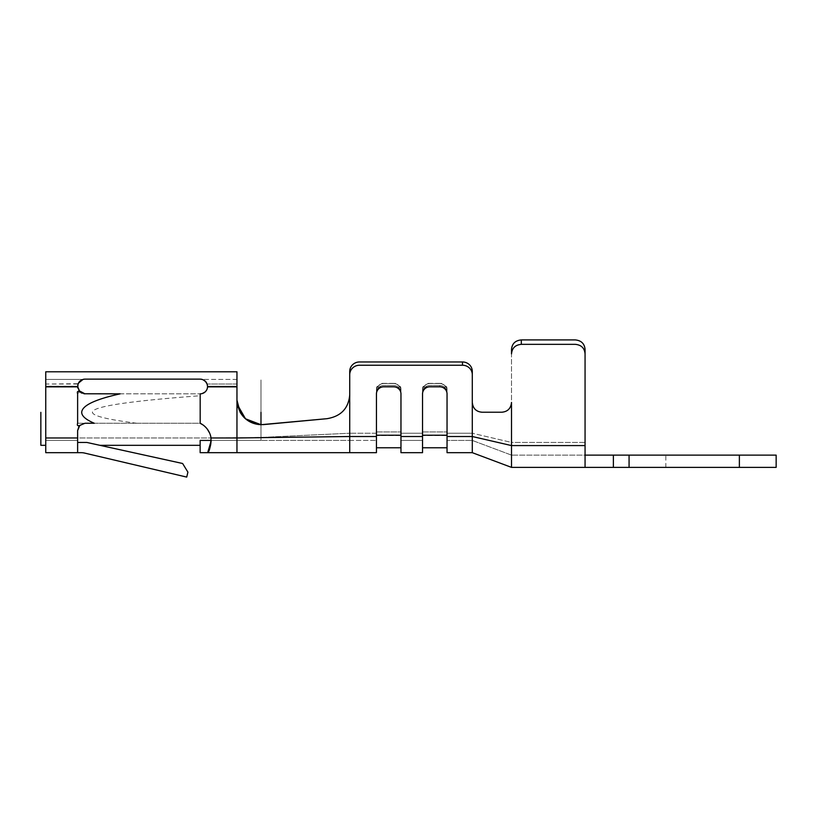 <?xml version="1.0" encoding="UTF-8"?>
<svg xmlns="http://www.w3.org/2000/svg" width="817" height="817" viewBox="0 0 817 817"><rect width="100%" height="100%" fill="white"/><g stroke="black" fill="none" stroke-linecap="round" stroke-linejoin="round"><path stroke-width="0.61" stroke-dasharray="4.08 3.06" d="M376.443 436.513L349.727 436.513L349.727 374.686A9.804 9.447 180 0 1 359.531 365.24L462.493 365.24A9.804 9.447 180 0 1 472.297 374.686L472.297 436.513L511.513 445.582L511.513 467.385L472.297 452.679L472.297 436.513L447.042 436.513L447.042 393.906A7.353 7.087 0 0 0 439.689 386.819L429.885 386.819A7.353 7.087 0 0 0 422.532 393.906L422.532 436.513L400.963 436.513L400.963 393.906A7.353 7.087 0 0 0 393.61 386.819L383.796 386.819A7.353 7.087 0 0 0 376.443 393.906L376.443 452.679L236.961 452.679L236.961 437.973L77.625 437.973L77.625 452.679L45.752 452.679L45.752 371.786L236.961 371.786L45.752 371.786L45.752 384.041L78.044 384.041L77.676 387.401M462.493 365.24L462.493 361.962A9.804 9.447 -0 0 1 472.297 371.408L472.297 402.424C472.91 408.459 476.178 411.727 482.101 412.228L501.709 412.228C507.633 411.737 510.901 408.469 511.513 402.424L511.513 445.582L585.064 445.582L585.064 467.385L511.513 467.385M349.727 374.686L349.727 371.408A9.804 9.447 180 0 1 359.531 361.962L462.493 361.962M376.443 433.235L376.443 390.628A7.353 7.087 180 0 1 383.796 383.541L393.61 383.541A7.353 7.087 180 0 1 400.963 390.628L400.963 433.235L400.963 390.628A7.353 7.087 180 0 0 393.61 383.541L383.796 383.541A7.353 7.087 180 0 0 376.443 390.628L376.443 440.424L376.443 433.235L349.727 433.235L376.443 433.235M422.532 433.235L422.532 390.628A7.353 7.087 180 0 1 429.885 383.541L439.689 383.541A7.353 7.087 180 0 1 447.042 390.628L447.042 433.235L447.042 390.628A7.353 7.087 180 0 0 439.689 383.541L429.885 383.541A7.353 7.087 180 0 0 422.532 390.628L422.532 440.424L422.532 433.235L400.963 433.235L400.963 440.424L422.532 440.424L400.963 440.424L400.963 433.235L422.532 433.235M472.297 371.408L472.297 374.686M585.064 467.385L776.15 467.385L776.15 455.13L585.064 455.13L585.064 467.385L585.064 455.13L511.513 455.13L585.064 455.13L585.064 442.416L511.513 442.416L511.513 455.13L472.297 440.424L447.042 440.424L447.042 433.235L447.042 440.424L472.297 440.424L472.297 433.235L472.297 440.424L511.513 455.13L511.513 442.416L472.297 433.235L511.513 442.416L511.513 402.424C510.901 408.469 507.633 411.737 501.709 412.228L482.101 412.228C476.178 411.727 472.91 408.459 472.297 402.424C472.91 408.459 476.178 411.727 482.101 412.228L501.709 412.228C507.633 411.737 510.901 408.469 511.513 402.424L511.513 353.853C512.024 348.083 515.292 344.907 521.328 344.335L575.25 344.335C581.275 344.907 584.543 348.083 585.064 353.853L585.064 445.582M585.064 455.13L585.064 442.416L511.513 442.416L511.513 353.853M521.328 344.335L521.328 339.913L575.25 339.913M585.064 442.416L585.064 353.853M349.727 394.243L349.727 371.408M472.297 452.679L447.042 452.679L447.042 436.513M447.042 447.777L447.042 392.599L447.042 447.777L422.532 447.777L422.532 392.599L422.532 447.777M400.963 436.513L400.963 452.679L422.532 452.679L422.532 436.513M439.689 385.512L429.885 385.512A7.353 7.087 180 0 0 422.532 392.599A7.353 7.087 180 0 1 429.885 385.512L439.689 385.512A7.353 7.087 180 0 1 447.042 392.599A7.353 7.087 180 0 0 439.689 385.512L439.689 386.819M376.443 447.777L376.443 392.599L376.443 447.777L400.963 447.777L400.963 392.599L400.963 447.777M393.61 385.512L383.796 385.512A7.353 7.087 180 0 0 376.443 392.599A7.353 7.087 180 0 1 383.796 385.512L393.61 385.512A7.353 7.087 180 0 1 400.963 392.599A7.353 7.087 180 0 0 393.61 385.512M447.042 435.522L447.042 389.321L447.042 435.522L422.532 435.522L422.532 389.321L422.532 435.522L447.042 435.522M447.042 389.321A7.353 7.087 0 0 0 446.664 387.084A7.353 7.087 0 0 1 447.042 389.321M422.91 387.084A7.353 7.087 -0 0 0 422.532 389.321A7.353 7.087 -0 0 1 422.91 387.084M349.727 440.424L376.443 440.424L349.727 440.424L349.727 433.235L349.727 440.424L261.011 440.424L349.727 440.424M400.963 435.522L400.963 389.321L400.963 435.522L376.443 435.522L376.443 389.321L376.443 435.522L400.963 435.522M400.963 389.321A7.353 7.087 0 0 0 400.585 387.084A7.353 7.087 0 0 1 400.963 389.321M376.821 387.084A7.353 7.087 -0 0 0 376.443 389.321A7.353 7.087 -0 0 1 376.821 387.084M439.689 383.541L441.292 383.367L446.858 387.013L441.292 383.347L439.689 383.541M422.726 387.013L428.282 383.367L429.885 383.541L428.282 383.347L422.746 386.982M400.749 386.982L395.203 383.347L393.61 383.541L395.214 383.367L400.769 387.013M376.637 387.013L382.193 383.367L383.796 383.541L382.193 383.347L376.657 386.982M236.981 401.188L237.349 404.558M260.98 412.34L260.98 379.966L260.98 424.697L326.861 418.702C340.689 416.527 348.308 408.674 349.707 395.162C348.399 408.592 340.781 416.445 326.861 418.702L260.98 424.697L260.98 437.422L260.98 424.697L258.948 424.564M77.625 437.769L77.625 440.424L77.625 437.973L211.052 437.973L211.286 440.424A19.802 19.802 0 0 1 207.549 452.679A19.802 19.802 0 0 0 211.286 440.424L200.145 440.424L200.145 452.679L236.961 452.679M237.277 404.139L236.961 371.786L45.752 371.786L45.752 379.394L83.058 379.394L45.752 379.394L45.752 386.492L45.752 384.041L78.166 383.714M206.17 382.213L202.105 379.394L236.961 379.394L236.961 384.041L207.12 384.041L207.549 386.492L207.12 384.041L236.961 384.041L236.961 371.786L236.961 379.394L202.105 379.394A7.353 7.353 0 0 0 200.185 379.139L84.978 379.139L200.185 379.139L205.322 381.222M200.185 379.139L83.048 379.394M78.432 383.142L77.625 386.492L45.752 386.492L45.752 437.646L45.752 386.492L77.625 386.492L45.752 386.492M77.707 387.615L78.973 390.751M79.729 391.649L77.431 393.845M77.625 393.845L77.625 423.257M136.837 423.257C61.122 413.708 82.221 404.538 200.145 395.745L200.155 423.257L77.431 423.257L200.165 423.257L200.185 393.845L120.15 393.845M236.961 386.492L207.549 386.492A7.353 7.353 0 0 1 200.185 393.845C204.924 392.926 207.355 390.7 207.508 387.176A7.353 7.353 0 0 0 207.549 386.492A7.353 7.353 0 0 1 207.508 387.176L236.961 387.176L207.508 387.176M211.011 437.973L236.961 437.973L236.961 440.424L211.286 440.424L261.011 440.424L236.961 440.424L236.961 437.973L260.98 437.943L260.98 437.422L260.98 437.943L236.961 437.973L236.961 400.187M77.625 452.679L81.2 452.679A14.706 14.706 0 0 1 84.57 453.067L186.725 477.087L187.91 472.144L182.61 463.494L86.806 442.436L77.625 442.436L77.625 452.679L77.625 440.424L45.752 440.424L45.752 445.326L45.752 440.424L77.625 440.424L45.752 440.424L77.625 440.424L77.625 442.436M77.625 437.973L45.752 437.973M236.961 384.041L207.12 384.041L236.961 384.041M326.861 418.702C340.72 416.496 348.338 408.653 349.707 395.162M202.105 379.394L206.425 382.581M80.107 380.977L83.058 379.394A7.353 7.353 0 0 1 84.978 379.139M200.145 440.424L261.001 440.424L200.145 440.424L200.145 445.326L200.145 440.424M201.248 393.774L205.751 391.302M206.578 390.128L207.304 388.341M210.49 435.471L209.601 433.051M207.344 429.191L202.953 424.922M45.752 387.176L77.656 387.176L45.752 387.176M77.656 387.176L77.625 386.492M83.058 379.394L79.596 381.478M86.806 442.436L99.919 445.326L86.806 442.436M246.131 419.295L238.023 407.305M200.185 423.277L200.145 395.745M77.625 430.62L77.625 437.636M94.312 423.257L84.978 423.257L79.004 426.321M81.884 393.161L83.957 393.774M84.192 393.804L200.145 393.845M77.768 387.963L78.881 390.618M83.702 393.733L81.179 392.793M78.943 390.689L77.707 387.585M702.61 455.13L665.835 455.13L702.61 455.13M702.61 467.385L665.835 467.385L702.61 467.385M629.07 467.385L629.07 455.13M613.373 467.385L613.373 455.13M260.98 437.943L260.98 440.353L260.98 437.943M40.85 412.34L40.85 445.326M447.042 433.235L472.297 433.235L447.042 433.235M447.042 435.206L422.532 435.206M349.727 452.679L349.727 436.513L211.052 437.973M400.963 435.206L376.443 435.206M422.532 431.927L447.042 431.927L422.532 431.927M422.716 386.962L446.858 386.962M376.443 431.927L400.963 431.927L376.443 431.927M376.637 386.962L400.769 386.962M260.98 437.422L349.727 433.235L260.98 437.422M428.282 383.367L441.292 383.367L428.282 383.367M382.193 383.367L395.214 383.367L382.193 383.367M739.375 467.385L739.375 455.13M665.835 467.385L665.835 455.13"/><path stroke-width="1.23" d="M585.064 353.853C584.543 348.083 581.275 344.907 575.25 344.335L521.328 344.335C515.292 344.907 512.024 348.083 511.513 353.853L511.513 349.441C512.024 343.671 515.292 340.495 521.328 339.913L575.25 339.913C581.275 340.495 584.543 343.671 585.064 349.441L585.064 445.582L511.513 445.582L511.513 402.424C510.901 408.469 507.633 411.737 501.709 412.228L482.101 412.228C476.178 411.727 472.91 408.459 472.297 402.424L472.297 371.408A9.804 9.447 -0 0 0 462.493 361.962L462.493 365.24L359.531 365.24A9.804 9.447 180 0 0 349.727 374.686L349.727 436.513L376.443 436.513L376.443 393.906A7.353 7.087 0 0 1 383.796 386.819L393.61 386.819A7.353 7.087 -0 0 1 400.963 393.906L400.963 452.679L422.532 452.679L422.532 393.906A7.353 7.087 -0 0 1 429.885 386.819L439.689 386.819A7.353 7.087 -0 0 1 447.042 393.906L447.042 452.679L472.297 452.679L511.513 467.385L511.513 445.582L472.297 436.513L472.297 374.686A9.804 9.447 180 0 0 462.493 365.24M462.493 361.962L359.531 361.962A9.804 9.447 180 0 0 349.727 371.408L349.727 394.243M585.064 442.416L585.064 349.441C584.543 343.671 581.275 340.495 575.25 339.913M349.727 371.408L349.727 374.686M447.042 436.513L472.297 436.513L472.297 452.679M472.297 374.686L472.297 371.408M585.064 455.13L629.07 455.13L629.07 467.385L511.513 467.385M585.064 445.582L585.064 467.385M511.513 353.853L511.513 349.441C512.024 343.671 515.292 340.495 521.328 339.913L521.328 344.335M447.042 447.777L422.532 447.777M77.625 442.436L86.806 442.436L182.61 463.494L187.91 472.144L186.725 477.087L84.57 453.067A14.706 14.706 0 0 0 81.2 452.679L45.752 452.679L45.752 371.786L236.961 371.786L236.961 437.973L349.727 436.513L349.727 452.679L376.443 452.679L376.443 436.513M400.963 447.777L376.443 447.777M237.349 404.558L245.488 418.784L260.98 424.697L260.98 412.34M236.961 400.187L240.188 412.34C244.957 420.112 251.891 424.237 260.98 424.697L326.861 418.702L263.299 424.626C247.847 424.237 239.075 416.415 236.981 401.188M349.707 395.152C348.399 408.592 340.781 416.445 326.861 418.702M349.727 452.679L200.145 452.679L200.145 440.424L211.276 440.424L207.763 452.352M205.322 381.222L207.12 384.041L207.549 386.492A7.353 7.353 0 0 1 200.185 393.845L200.185 423.257A19.802 19.802 0 0 1 211.052 437.973C210.531 446.96 209.366 451.862 207.549 452.679M83.048 379.394L78.432 383.142M77.625 452.679L77.625 430.62L79.77 425.412C77.595 426.178 76.88 425.463 77.625 423.257L77.625 393.845C76.88 391.649 77.595 390.924 79.77 391.69L77.625 386.492C78.064 381.978 80.515 379.527 84.978 379.139L200.185 379.139C204.648 379.527 207.099 381.978 207.549 386.492L236.961 386.492M80.107 380.977L78.044 384.041L77.768 387.963M207.508 387.176L207.436 387.769M200.614 393.835L201.248 393.774M205.751 391.302L206.578 390.128M207.304 388.341L207.498 387.187M200.185 379.139A7.353 7.353 0 0 1 202.105 379.394M210.96 437.606L210.49 435.471M209.601 433.051L207.344 429.191M202.953 424.922L200.185 423.288M84.978 379.139A7.353 7.353 0 0 0 83.058 379.394M79.596 381.478L78.166 383.714M258.948 424.564L246.131 419.295M238.023 407.305L237.277 404.139M83.957 393.774L120.15 393.845C94.874 399.442 82.057 405.61 81.7 412.34C81.751 416.088 85.959 419.724 94.312 423.257L84.978 423.257L79.77 425.412M78.881 390.618L84.978 393.845L79.77 391.69L81.884 393.161M79.004 426.321L77.615 430.62M81.179 392.793L79.729 391.649M739.375 455.13L776.15 455.13L776.15 467.385L739.375 467.385L739.375 455.13L629.07 455.13M629.07 467.385L739.375 467.385M613.373 467.385L613.373 455.13M45.752 445.326L40.85 445.326L40.85 412.34M400.963 436.513L422.532 436.513M422.532 435.206L447.042 435.206M376.443 435.206L400.963 435.206M211.052 437.973L236.961 437.973L236.961 452.679M45.752 386.492L77.625 386.492M77.625 437.973L45.752 437.973M200.145 445.326L99.919 445.326"/></g></svg>

